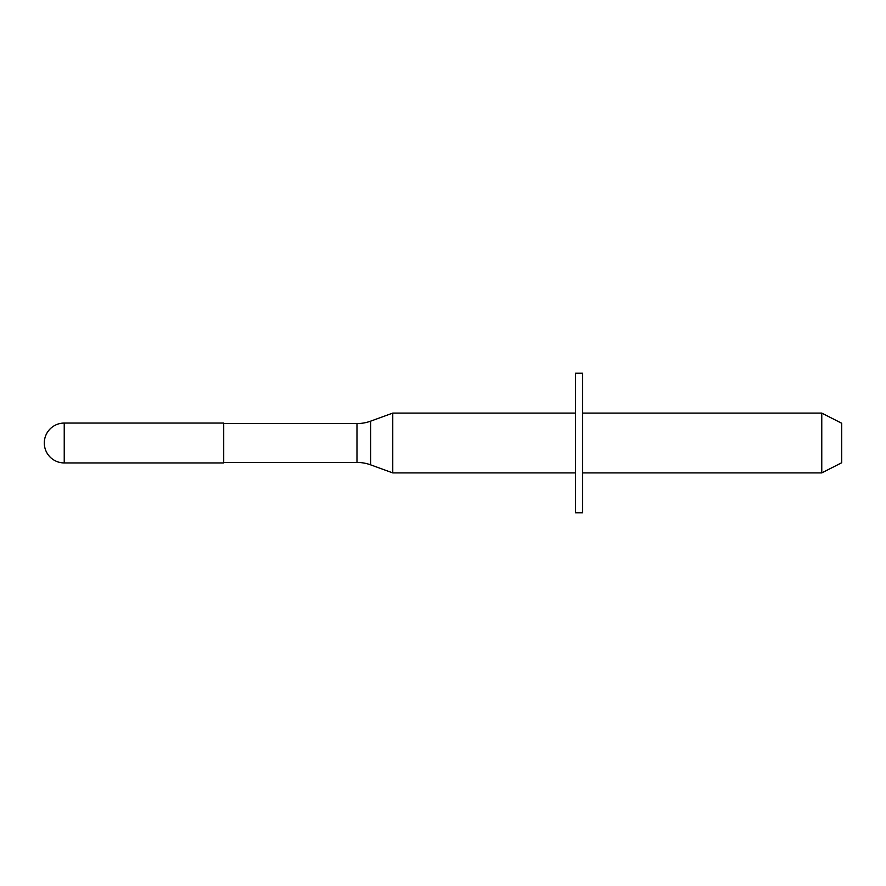 <?xml version="1.0" encoding="UTF-8"?>
<svg xmlns="http://www.w3.org/2000/svg" width="886" height="886" viewBox="0 0 886 886"><rect width="100%" height="100%" fill="white"/><g stroke="black" fill="none" stroke-linecap="round" stroke-linejoin="round"><path stroke-width="1.33" d="M64.235 423.065A19.935 19.935 0 0 0 44.3 443A19.935 19.935 0 0 0 64.235 462.935L223.715 462.935L223.715 423.065L64.235 423.065L64.235 462.935M223.715 462.437L356.98 462.437A39.87 39.87 0 0 1 370.614 464.84L392.764 472.902L575.568 472.902M223.715 423.563L356.98 423.563A39.87 39.87 0 0 0 370.614 421.16L392.764 413.097L392.764 472.902M392.764 413.097L575.568 413.097M575.568 373.227L575.568 512.772L582.545 512.772L582.545 373.227L575.568 373.227M582.545 472.902L821.765 472.902L841.7 462.747L841.7 423.253L821.765 413.097L821.765 472.902M582.545 413.097L821.765 413.097M356.98 423.563L356.98 462.437M370.614 421.16L370.614 464.84"/></g></svg>
